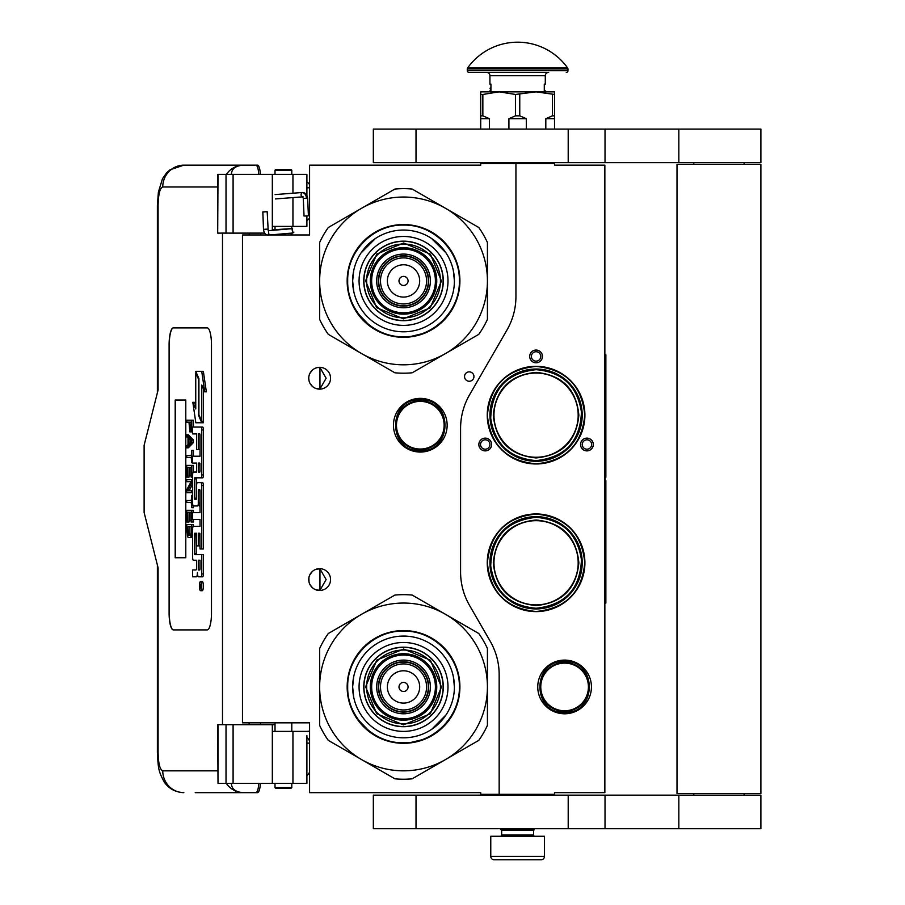<?xml version="1.0" encoding="UTF-8"?>
<svg xmlns="http://www.w3.org/2000/svg" width="905" height="905" viewBox="0 0 905 905"><rect width="100%" height="100%" fill="white"/><g stroke="black" fill="none" stroke-linecap="round" stroke-linejoin="round"><path stroke-width="1.36" d="M536.077 457.93C510.092 455.396 495.827 441.131 493.293 415.146C495.827 389.161 510.092 374.896 536.077 372.362C562.062 374.896 576.327 389.161 578.861 415.146C576.327 441.131 562.062 455.396 536.077 457.93M536.077 457.263A42.116 42.116 90 0 1 493.96 415.146A42.116 42.116 90 0 1 536.077 373.041A42.116 42.116 -90 0 1 578.182 415.146A42.116 42.116 -90 0 1 536.077 457.263M536.077 605.569C510.092 603.035 495.827 588.77 493.293 562.786C495.827 536.801 510.092 522.547 536.077 520.002C562.062 522.547 576.327 536.801 578.861 562.786C576.327 588.77 562.062 603.035 536.077 605.569M536.077 604.902A42.116 42.116 90 0 1 493.96 562.786A42.116 42.116 90 0 1 536.077 520.68A42.116 42.116 -90 0 1 578.182 562.786A42.116 42.116 -90 0 1 536.077 604.902M515.941 163.488L480.713 163.488L480.713 165.163L309.578 165.163L309.578 234.961L242.472 234.961L242.472 722.846L309.578 722.846L309.578 792.644L480.713 792.644L480.713 794.318L499.164 794.318L499.164 674.723A67.106 67.106 0 0 0 490.171 641.17L469.571 605.479A67.106 67.106 0 0 1 460.577 571.926L460.577 428.359A67.106 67.106 0 0 1 469.571 394.806L506.947 330.054A67.106 67.106 0 0 0 515.941 296.501L515.941 163.488L554.527 163.488L554.527 165.163L604.857 165.163L604.857 792.644L554.527 792.644L554.527 794.318L499.164 794.318M469.243 381.254A4.695 4.695 0 0 0 473.937 376.559A4.695 4.695 0 0 0 469.243 371.865A4.695 4.695 0 0 0 464.537 376.559A4.695 4.695 0 0 0 469.243 381.254M330.551 579.562A10.905 10.905 0 0 0 319.646 568.657A10.905 10.905 0 0 0 308.741 579.562A10.905 10.905 0 0 0 319.646 590.467A10.905 10.905 0 0 0 330.551 579.562M330.551 378.233A10.905 10.905 0 0 0 319.646 367.328A10.905 10.905 0 0 0 308.741 378.233A10.905 10.905 0 0 0 319.646 389.139A10.905 10.905 0 0 0 330.551 378.233M420.305 398.37A26.845 26.845 0 0 1 447.149 425.214A26.845 26.845 0 0 1 420.305 452.059A26.845 26.845 0 0 1 393.46 425.214A26.845 26.845 0 0 1 420.305 398.37M316.196 589.913L319.963 590.275L319.963 568.86L316.196 569.222M310.483 573.657L309.646 575.207M309.001 581.915L308.899 577.684M309.035 577.039L309.748 574.98M311.026 572.888L312.417 571.406M313.39 570.636L314.001 570.24M317.802 568.815L318.911 568.691M319.963 568.668L319.329 568.668M312.282 571.53L309.861 574.743M309.691 575.105L309.125 576.7M309.069 582.243L309.68 584.008M309.895 584.46L312.406 587.718M317.859 590.32L318.798 590.445M319.329 590.467L319.963 590.467M309.42 583.352L309.125 582.447M309.634 583.895L310.472 585.467M314.069 588.94L314.669 589.268M310.483 372.328L309.544 374.127M308.741 378.233L309.001 380.586M309.035 375.711L309.748 373.652M311.026 371.559L312.417 370.066M313.39 369.308L314.001 368.912M317.802 367.487L318.911 367.351M319.963 367.34L319.329 367.34M312.282 370.19L309.861 373.414M309.691 373.776L309.125 375.371M309.069 380.915L309.68 382.679M309.895 383.132L312.406 386.39M317.859 388.992L318.798 389.105M319.329 389.139L319.963 389.139M309.42 382.023L309.125 381.118M309.634 382.566L310.472 384.139M314.069 387.612L314.669 387.94M316.196 388.584L319.963 388.946L326.128 378.233L319.963 367.532L317.417 367.566M319.963 388.946L319.963 367.532M592.447 447.692A6.38 6.38 0 0 1 583.736 450.034A6.38 6.38 0 0 1 581.406 441.323A6.38 6.38 0 0 1 590.117 438.982A6.38 6.38 0 0 1 592.447 447.692M479.695 447.692A6.38 6.38 0 0 1 482.037 438.982A6.38 6.38 0 0 1 490.736 441.323A6.38 6.38 0 0 1 488.406 450.034A6.38 6.38 0 0 1 479.695 447.692M536.077 350.054A6.38 6.38 0 0 1 542.446 356.423A6.38 6.38 0 0 1 536.077 362.803A6.38 6.38 0 0 1 529.697 356.423A6.38 6.38 0 0 1 536.077 350.054M536.077 611.61A48.825 48.825 0 0 0 584.902 562.786A48.825 48.825 0 0 0 536.077 513.961A48.825 48.825 0 0 0 487.252 562.786A48.825 48.825 0 0 0 536.077 611.61M536.077 463.971A48.825 48.825 0 0 0 584.902 415.146A48.825 48.825 0 0 0 536.077 366.321A48.825 48.825 0 0 0 487.252 415.146A48.825 48.825 0 0 0 536.077 463.971M564.596 660.096A26.845 26.845 0 0 1 591.44 686.94A26.845 26.845 0 0 1 564.596 713.785A26.845 26.845 0 0 1 537.751 686.94A26.845 26.845 0 0 1 564.596 660.096M522.004 606.735L514.809 603.737M510.861 601.429L512.762 602.606M517.072 604.834L518.339 605.377M531.563 608.703L525.047 607.594M524.368 607.413L523.033 607.04M550.116 371.197L557.344 374.206M561.711 376.785L559.381 375.326M555.082 373.109L553.815 372.555M540.59 369.229L547.242 370.383M547.785 370.518L549.471 370.993M319.963 590.275L326.128 579.562L319.963 568.86M582.865 442.16A4.695 4.695 0 0 0 584.585 448.575A4.695 4.695 0 0 0 590.999 446.855A4.695 4.695 0 0 0 589.279 440.441A4.695 4.695 0 0 0 582.865 442.16M489.288 442.16A4.695 4.695 0 0 0 482.874 440.441A4.695 4.695 0 0 0 481.155 446.855A4.695 4.695 0 0 0 487.569 448.575A4.695 4.695 0 0 0 489.288 442.16M536.077 361.129A4.695 4.695 0 0 0 540.771 356.423A4.695 4.695 0 0 0 536.077 351.728A4.695 4.695 0 0 0 531.382 356.423A4.695 4.695 0 0 0 536.077 361.129M536.077 516.653A46.144 46.144 0 0 0 489.933 562.786A46.144 46.144 0 0 0 536.077 608.929A46.144 46.144 0 0 0 582.209 562.786A46.144 46.144 0 0 0 536.077 516.653L526.665 517.626M536.077 369.014A46.144 46.144 0 0 1 582.209 415.146A46.144 46.144 0 0 1 536.077 461.29A46.144 46.144 0 0 1 489.933 415.146A46.144 46.144 0 0 1 536.077 369.014L526.665 369.975M420.305 449.706A24.492 24.492 0 0 1 395.813 425.214A24.492 24.492 0 0 1 420.305 400.723A24.492 24.492 0 0 1 444.808 425.214A24.492 24.492 0 0 1 420.305 449.706M420.305 449.038A23.824 23.824 0 0 0 444.129 425.214A23.824 23.824 0 0 0 420.305 401.39A23.824 23.824 0 0 0 396.481 425.214A23.824 23.824 0 0 0 420.305 449.038M564.596 710.764A23.824 23.824 0 0 0 588.42 686.94A23.824 23.824 0 0 0 564.596 663.116A23.824 23.824 0 0 0 540.771 686.94A23.824 23.824 0 0 0 564.596 710.764M536.077 517.321C507.004 520.488 491.89 536.676 490.714 565.897C494.775 591.859 509.888 605.977 536.077 608.25C565.139 605.094 580.263 588.906 581.44 559.686C577.379 533.724 562.254 519.594 536.077 517.321M536.077 460.611C565.139 457.455 580.263 441.267 581.44 412.047C577.379 386.084 562.254 371.955 536.077 369.681C507.004 372.837 491.89 389.037 490.714 418.246C494.775 444.219 509.888 458.337 536.077 460.611M564.596 711.432A24.492 24.492 0 0 0 589.087 686.94A24.492 24.492 0 0 0 564.596 662.449A24.492 24.492 0 0 0 540.104 686.94A24.492 24.492 0 0 0 564.596 711.432M536.077 514.085C565.648 516.981 581.881 533.215 584.777 562.786C581.881 592.368 565.648 608.601 536.077 611.486C506.495 608.601 490.261 592.368 487.376 562.786C490.261 533.215 506.495 516.981 536.077 514.085M545.489 607.956L536.077 608.929M545.489 460.317L536.077 461.29M536.077 463.846C506.495 460.962 490.261 444.728 487.376 415.146C490.261 385.564 506.495 369.342 536.077 366.446C565.648 369.342 581.881 385.564 584.777 415.146C581.881 444.728 565.648 460.962 536.077 463.846M501.675 830.394L533.554 830.394L533.554 834.919L501.675 834.919L501.675 830.394L500.838 829.546L534.391 829.546L534.391 828.708M500.838 829.546L500.838 828.708M533.554 830.394L534.391 829.546M501.675 834.919A1.346 1.346 54.4 0 1 500.341 836.265M533.554 834.919A1.346 1.346 -54.4 0 0 534.9 836.265M502.682 859.75L494.13 859.75A3.36 3.36 43.8 0 1 490.77 856.39L490.77 836.265L544.459 836.265L544.459 856.39A3.36 3.36 -43.8 0 1 541.111 859.75L532.559 859.75M494.13 859.75L541.111 859.75M291.795 787.61L291.127 788.278L275.686 788.278L275.018 787.61L291.795 787.61L291.795 783.413M263.57 211.974L266.466 211.725L262.835 211.928L263.491 229.35L267.122 229.135M269.871 234.961L292.745 232.992L292.473 228.637L268.197 230.718L267.19 211.759L266.466 211.725M292.745 232.992L291.795 227.574M275.018 226.51L273.785 226.397M292.847 232.981L293.921 232.099M272.326 229.859L291.806 228.569L291.795 227.268M307.225 215.775L305.211 216.012L308.401 215.797L307.643 198.218L306.467 198.195A5.894 4.401 90 0 0 301.818 192.641L302.259 192.505C305.2 192.505 306.987 194.417 307.643 198.218M305.211 216.012L304.035 215.99L303.288 198.399L302.587 196.849L275.437 198.93M231.397 783.413C231.635 789.137 235.696 792.214 243.592 792.644L195.22 792.644M260.391 783.413A11.742 2.964 90 0 1 257.495 792.644L243.592 792.644A21.811 21.109 -90 0 1 226.352 783.413M260.459 724.69L260.459 722.846M260.459 234.961L260.459 233.117M217.686 770.834L162.753 770.834C159.914 769.736 158.364 763.582 158.092 752.372L158.092 567.82L144.11 512.456L144.11 445.351L158.092 389.976L158.092 205.424L157.38 205.424L158.375 192.154L162.47 178.76L166.486 172.957L169.97 169.801L183.851 165.163L257.495 165.163A11.742 2.964 90 0 1 260.391 174.394M258.773 783.413C258.355 789.171 257.382 792.248 255.877 792.644M218.015 174.394L217.686 233.117L217.686 174.394L233.094 174.394L233.094 233.117L264.701 233.117M233.094 233.117L218.015 233.117M218.015 724.69L218.015 783.413L217.686 724.69L275.018 724.69M233.094 724.69L233.094 783.413L306.897 783.413L306.897 735.573M233.094 783.413L218.015 783.413M255.877 165.163C257.382 165.558 258.355 168.635 258.773 174.394M233.094 174.394L306.897 174.394L306.897 195.322M231.397 174.394C231.657 168.669 235.719 165.604 243.592 165.163A21.811 21.109 90 0 0 226.352 174.394L227.506 174.394M228.218 174.394L231.284 174.394M173.341 327.904A16.776 4.242 -90 0 0 169.111 344.681L169.111 613.126A16.776 4.242 -90 0 0 173.341 629.903L207.234 629.903A16.776 4.242 -90 0 0 211.476 613.126L211.476 344.681A16.776 4.242 -90 0 0 207.234 327.904L173.341 327.904M306.897 215.944L306.897 226.397L272.326 226.397L272.326 230.368M272.326 174.394L272.326 226.397M272.326 783.413L272.326 731.398L306.897 731.398M272.326 724.69L272.326 731.398M173.5 327.904A16.776 4.242 -90 0 0 169.269 344.681L169.269 613.126A16.776 4.242 -90 0 0 173.5 629.903M200.593 590.705L202.211 590.705A4.627 1.165 -90 0 0 203.387 586.078A4.627 1.165 -90 0 0 202.211 581.44L200.593 581.44A4.627 1.165 -90 0 0 199.417 586.078A4.627 1.165 -90 0 0 200.593 590.705A4.627 1.165 -90 0 0 201.758 586.078A4.627 1.165 -90 0 0 200.593 581.44M194.27 576.813L196.34 576.813A4.299 1.086 -90 0 0 197.426 572.514A4.299 1.086 -90 0 0 198.5 576.813L202.652 576.813A2.885 0.724 -90 0 0 203.387 573.928L203.387 554.663L194.609 554.663L194.337 553.6L194.609 533.26L196.611 533.26L196.611 545.873L198.297 545.873L198.297 533.26L199.756 533.26L200.028 548.962L201.758 548.962L201.758 485.544A2.885 0.724 -90 0 0 201.034 482.659L197.335 482.659A2.885 0.724 -90 0 0 196.611 485.544L196.34 499.232L194.609 499.232L194.337 498.157L194.337 478.903L194.609 477.829L201.034 477.829A2.885 0.724 -90 0 0 201.758 474.944L201.758 429.943A2.885 0.724 -90 0 0 201.034 427.058L192.641 427.058L192.641 433.902L196.611 433.902L196.611 449.604L198.297 449.604L198.297 433.902L199.756 433.902L200.028 434.977L200.028 456.222L194.27 456.222M194.994 560.24L196.611 560.24L196.611 567.084A2.885 0.724 90 0 1 195.876 569.969L192.641 569.969L192.641 576.813L196.34 576.813M194.27 519.504L200.028 519.504L200.028 526.348L194.994 526.348M194.994 505.952L197.573 505.952A2.885 0.724 -90 0 0 198.297 503.056L198.297 490.781L198.568 489.707L199.756 489.707L200.028 490.781L200.028 512.66L194.27 512.66M199.982 490.148L199.926 490.781L198.297 490.781M199.202 505.952A2.885 0.724 -90 0 0 199.926 503.056L199.926 490.781M194.27 463.066L196.611 463.066L196.611 472.059L194.994 472.059M198.297 449.604L199.926 449.604L199.926 434.129M194.27 433.902L196.611 433.902M196.227 499.232L196.227 477.829L202.652 477.829A2.885 0.724 -90 0 0 203.387 474.944L203.387 429.943A2.885 0.724 -90 0 0 202.652 427.058L194.27 427.058M201.758 548.962L203.387 548.962L203.387 485.544A2.885 0.724 -90 0 0 202.652 482.659L198.964 482.659M198.297 545.873L199.926 545.873L199.926 533.486M196.227 554.663L195.955 534.335L196.611 533.26M201.758 421.255L201.758 385.055L204.722 391.842L206.351 391.842L203.353 371.322L195.751 371.322L198.919 378.573L198.919 414.762L201.758 421.255L203.387 421.255L203.387 388.777M195.751 405.259L194.473 402.34L192.844 402.34L195.831 422.759L201.758 422.759L198.591 415.519L198.591 379.331L195.751 372.837L195.751 408.97L192.844 402.34M201.758 422.759L203.387 422.759L202.72 421.255M188.331 422.137L188.987 422.137L189.846 431.889L192.641 431.685M193.421 427.058L193.421 420.18L186.713 420.18L186.713 422.137L188.987 422.137M186.713 447.828L188.331 447.828L193.421 442.624L193.421 440.022L188.331 434.819L186.713 434.819L186.713 436.776L188.002 438.077L188.002 444.581L186.713 445.882L186.713 447.828L191.792 442.624L191.792 440.022L186.713 434.819M188.331 457.591L191.249 457.591L191.792 462.794L191.792 450.43L191.249 455.645L188.331 455.645M193.421 456.222L193.421 450.43L191.792 450.43M193.421 472.059L193.421 465.396L186.713 465.396L186.713 477.116L187.358 477.116L187.358 467.353L189.088 467.353L189.088 475.815L189.733 475.815L189.733 467.353L191.147 467.353L191.147 477.116L191.792 477.116L191.792 465.396M187.358 477.116L188.987 477.116L189.088 467.353M189.088 490.77L192.641 484.096M188.331 481.664L191.147 481.664L186.713 489.797L186.713 492.727L191.792 492.727L191.792 490.77L187.471 490.77L191.792 482.648L191.792 479.718L186.713 479.718L186.713 481.664L191.147 481.664M188.331 502.49L191.249 502.49L191.792 507.694L191.792 495.329L191.249 500.533L188.331 500.533M191.792 507.694L193.421 507.694L193.421 505.952M191.147 512.253L189.733 512.253L191.147 512.253L191.147 522.004L193.421 522.004L193.421 519.504M193.421 512.66L193.421 510.296L186.713 510.296L186.713 522.004L187.358 522.004L187.358 512.253L189.088 512.253L189.088 520.703L189.733 520.703L189.733 512.253M187.358 522.004L188.987 522.004L189.088 512.253M190.061 537.627L192.641 536.676L191.034 536.642L191.792 524.606L186.713 524.606L187.471 536.642L188.444 537.627L190.061 537.627L191.034 536.642M193.421 526.348L193.421 524.606L191.792 524.606M185.797 557.752L185.797 400.044L175.197 400.044L175.197 557.752L185.797 557.752L175.366 557.752L175.366 400.044L185.797 400.044M201.034 576.813A2.885 0.724 -90 0 0 201.758 573.928L201.758 554.663M200.028 526.348L193.365 526.348A2.885 0.724 -90 0 0 192.641 529.233L192.641 557.356A2.885 0.724 -90 0 0 193.365 560.24L196.611 560.24M200.028 512.66L192.641 512.66L192.641 519.504L200.028 519.504M196.611 472.059L193.365 472.059A2.885 0.724 -90 0 0 192.641 474.944L192.641 503.056A2.885 0.724 -90 0 0 193.365 505.952L197.573 505.952M200.028 456.222L192.641 456.222L192.641 463.066L196.611 463.066M202.652 427.058L201.034 427.058M202.652 477.829L201.034 477.829M202.652 482.659L201.034 482.659M204.722 391.842L201.736 371.322M196.408 372.837L195.751 372.837M199.247 415.519L198.591 415.519M192.641 429.615L191.69 429.615L191.792 420.18M192.641 430.916L191.362 430.916L191.69 429.615M192.55 431.889L190.932 431.889L191.362 430.916M192.641 427.986L191.792 427.986M193.421 442.624L191.792 442.624M193.421 440.022L191.792 440.022M192.641 462.794L191.792 462.794M191.249 455.645L186.713 455.645L186.713 457.591L191.249 457.591M192.641 477.116L191.792 477.116M191.147 467.353L189.733 467.353M191.147 475.815L189.733 475.815M192.641 479.718L191.792 479.718M192.641 482.648L191.792 482.648M192.641 490.77L191.792 490.77M192.641 492.727L191.792 492.727M191.249 500.533L186.713 500.533L186.713 502.49L191.249 502.49M192.641 495.329L191.792 495.329M191.792 522.004L191.792 510.296M191.147 520.703L189.733 520.703M192.641 532.423L191.792 532.423M192.641 534.041L191.69 534.041M192.641 535.341L191.464 535.341M192.222 537.298L190.604 537.298M201.453 587.684L199.813 588.193L200.525 586.383L199.813 584.166L201.453 584.166L201.453 587.684M198.297 569.969L198.297 560.24L200.028 560.24L200.028 568.894L199.756 569.969L198.297 569.969M198.297 472.059L198.297 463.066L199.756 463.066L200.028 470.985L199.756 472.059L198.297 472.059M189.631 422.137L191.249 422.137L190.604 430.271L189.733 429.287L189.631 422.137L191.249 422.137M188.444 444.253L188.444 438.393L191.362 441.323L188.444 444.253M191.147 532.423L190.491 535.341L188.002 535.341L187.358 526.563L191.147 526.563L191.147 532.423M201.453 587.413L200.661 587.413M200.458 588.193L199.813 588.193M201.453 585.071L200.525 585.071M201.43 585.071L201.453 584.166M199.926 569.743L200.028 560.24M199.926 471.833L199.926 463.292M190.932 429.943L189.959 429.943M191.147 429.287L189.733 429.287M191.249 428.314L189.631 428.314M190.061 442.624L190.061 440.022M188.002 535.341L189.631 535.341L188.444 535.669M189.631 535.341L187.686 534.697M189.303 534.697L189.088 533.724L187.471 533.724M189.088 533.724L188.987 532.423L187.358 532.423M188.987 532.423L188.987 526.563L191.147 526.563M200.842 585.071L200.842 586.881L201.17 585.071M291.795 170.197L275.018 170.197L275.686 169.529L291.127 169.529L291.795 170.197L291.795 174.394M403.528 320.687A39.763 39.763 0 0 0 443.292 280.923A39.763 39.763 0 0 0 403.528 241.16A39.763 39.763 0 0 0 363.765 280.923A39.763 39.763 0 0 0 403.528 320.687M403.528 364.817A83.882 83.882 0 0 0 445.475 353.572L412.182 372.792A92.276 92.276 0 0 1 394.885 372.792L361.593 353.572A83.882 83.882 0 0 1 319.646 281.014L319.646 319.375A92.276 92.276 0 0 0 328.3 334.352L361.593 353.572A83.882 83.882 0 0 0 403.528 364.817M487.422 280.844A83.882 83.882 0 0 0 445.475 208.274L412.182 189.055A92.276 92.276 0 0 0 394.885 189.055L328.3 227.494A92.276 92.276 0 0 0 319.646 242.483L319.646 280.844A83.882 83.882 0 0 1 445.475 208.274L478.768 227.494A92.276 92.276 0 0 1 487.422 242.483L487.422 319.375A92.276 92.276 0 0 1 478.768 334.352L445.475 353.572A83.882 83.882 0 0 0 487.422 281.014M403.528 325.393A44.458 44.458 0 0 1 359.07 280.923A44.458 44.458 0 0 1 403.528 236.465A44.458 44.458 0 0 1 447.998 280.923A44.458 44.458 0 0 1 403.528 325.393M403.528 331.796A50.872 50.872 0 0 1 352.656 280.923A50.872 50.872 0 0 1 403.528 230.051A50.872 50.872 0 0 1 454.401 280.923A50.872 50.872 0 0 1 403.528 331.796L403.969 331.796M403.528 337.305A56.37 56.37 0 0 0 459.91 280.923A56.37 56.37 0 0 0 403.528 224.553A56.37 56.37 0 0 0 347.158 280.923A56.37 56.37 0 0 0 403.528 337.305M428.359 280.923A24.831 24.831 0 0 0 403.528 256.092A24.831 24.831 0 0 0 378.697 280.923A24.831 24.831 0 0 0 403.528 305.754A24.831 24.831 0 0 0 428.359 280.923A24.831 24.831 0 0 1 403.528 305.754A24.831 24.831 0 0 1 378.697 280.923M428.699 280.923A25.17 25.17 0 0 0 403.528 255.764A25.17 25.17 0 0 0 378.369 280.923A25.17 25.17 0 0 0 403.528 306.094A25.17 25.17 0 0 0 428.699 280.923M430.373 280.923A26.845 26.845 0 0 0 403.528 254.079A26.845 26.845 0 0 0 376.684 280.923A26.845 26.845 0 0 0 403.528 307.768A26.845 26.845 0 0 0 430.373 280.923M435.407 280.923A31.879 31.879 0 0 0 403.528 249.045A31.879 31.879 0 0 0 371.65 280.923A31.879 31.879 0 0 0 403.528 312.802A31.879 31.879 0 0 0 435.407 280.923M365.62 280.81L376.797 254.034L403.641 243.015L430.418 254.192L441.448 281.036L430.26 307.813L403.415 318.843L376.638 307.655L365.62 280.81M366.627 280.822A36.913 36.913 0 0 1 403.641 244.022A36.913 36.913 0 0 1 440.441 281.036A36.913 36.913 0 0 1 403.426 317.836A36.913 36.913 0 0 1 366.627 280.822M363.934 280.81A39.594 39.594 0 0 1 403.653 241.33A39.594 39.594 0 0 1 443.122 281.048A39.594 39.594 0 0 1 403.415 320.517A39.594 39.594 0 0 1 363.934 280.81M436.753 281.025A33.225 33.225 0 0 0 403.63 247.71A33.225 33.225 0 0 0 370.315 280.833A33.225 33.225 0 0 0 403.438 314.148A33.225 33.225 0 0 0 436.753 281.025M425.112 333.006L407.759 337.18M370.892 326.92L356.48 311.976M381.469 228.999L384.568 227.789M376.175 231.59L381.82 228.863M428.608 230.39L438.529 236.703M353.719 291.263L352.656 280.923L353.64 271.002M360.993 253.027L375.27 238.626M431.436 238.388L445.826 252.665M453.348 270.595L454.401 280.923M459.367 280.923C460.136 310.766 433.371 337.531 403.528 336.762C373.697 337.531 346.932 310.766 347.701 280.923C346.932 251.092 373.697 224.327 403.528 225.096C433.371 224.327 460.136 251.092 459.367 280.923M403.528 726.704A39.763 39.763 0 0 0 443.292 686.94A39.763 39.763 0 0 0 403.528 647.177A39.763 39.763 0 0 0 363.765 686.94A39.763 39.763 0 0 0 403.528 726.704M403.528 770.834A83.882 83.882 0 0 0 445.475 759.589L412.182 778.809A92.276 92.276 0 0 1 394.885 778.809L361.593 759.589A83.882 83.882 0 0 1 319.646 687.019L319.646 725.38A92.276 92.276 0 0 0 328.3 740.369L361.593 759.589A83.882 83.882 0 0 0 403.528 770.834M487.422 686.861A83.882 83.882 0 0 0 445.475 614.291L412.182 595.071A92.276 92.276 0 0 0 394.885 595.071L328.3 633.511A92.276 92.276 0 0 0 319.646 648.5L319.646 686.861A83.882 83.882 0 0 1 445.475 614.291L478.768 633.511A92.276 92.276 0 0 1 487.422 648.5L487.422 725.38A92.276 92.276 0 0 1 478.768 740.369L445.475 759.589A83.882 83.882 0 0 0 487.422 687.019M403.528 731.398A44.458 44.458 0 0 1 359.07 686.94A44.458 44.458 0 0 1 403.528 642.482A44.458 44.458 0 0 1 447.998 686.94A44.458 44.458 0 0 1 403.528 731.398M403.528 737.813A50.872 50.872 0 0 1 352.656 686.94A50.872 50.872 0 0 1 403.528 636.068A50.872 50.872 0 0 1 454.401 686.94A50.872 50.872 0 0 1 403.528 737.813M403.528 743.31A56.37 56.37 0 0 0 459.91 686.94A56.37 56.37 0 0 0 403.528 630.57A56.37 56.37 0 0 0 347.158 686.94A56.37 56.37 0 0 0 403.528 743.31M428.359 686.94A24.831 24.831 0 0 0 403.528 662.109A24.831 24.831 0 0 0 378.697 686.94A24.831 24.831 0 0 0 403.528 711.771A24.831 24.831 0 0 0 428.359 686.94A24.831 24.831 0 0 0 403.528 662.109A24.831 24.831 0 0 0 378.697 686.94A24.831 24.831 0 0 0 403.528 711.771A24.831 24.831 0 0 0 428.359 686.94M428.699 686.94A25.17 25.17 0 0 0 403.528 661.781A25.17 25.17 0 0 0 378.369 686.94A25.17 25.17 0 0 0 403.528 712.111A25.17 25.17 0 0 0 428.699 686.94M430.373 686.94A26.845 26.845 0 0 0 403.528 660.096A26.845 26.845 0 0 0 376.684 686.94A26.845 26.845 0 0 0 403.528 713.785A26.845 26.845 0 0 0 430.373 686.94M435.407 686.94A31.879 31.879 0 0 0 403.528 655.062A31.879 31.879 0 0 0 371.65 686.94A31.879 31.879 0 0 0 403.528 718.819A31.879 31.879 0 0 0 435.407 686.94M365.62 686.827L376.797 660.05L403.641 649.021L430.418 660.209L441.448 687.053L430.26 713.83L403.415 724.86L376.638 713.672L365.62 686.827M366.627 686.838A36.913 36.913 0 0 1 403.641 650.028A36.913 36.913 0 0 1 440.441 687.053A36.913 36.913 0 0 1 403.426 723.853A36.913 36.913 0 0 1 366.627 686.838M363.934 686.827A39.594 39.594 0 0 1 403.653 647.347A39.594 39.594 0 0 1 443.122 687.053A39.594 39.594 0 0 1 403.415 726.534A39.594 39.594 0 0 1 363.934 686.827M436.753 687.042A33.225 33.225 0 0 0 403.63 653.727A33.225 33.225 0 0 0 370.315 686.85A33.225 33.225 0 0 0 403.438 720.165A33.225 33.225 0 0 0 436.753 687.042M425.112 739.023L407.759 743.197M370.892 732.937L356.48 717.993M381.469 635.016L384.568 633.805M376.175 637.606L381.82 634.869M428.608 636.407L438.529 642.72M353.719 697.269L352.656 686.94L353.64 677.019M453.348 676.612L454.401 686.94M446.063 714.848L431.798 729.238M459.367 686.94C460.136 716.771 433.371 743.548 403.528 742.779C373.697 743.548 346.932 716.771 347.701 686.94C346.932 657.109 373.697 630.344 403.528 631.113C433.371 630.344 460.136 657.109 459.367 686.94M744.114 795.156L744.114 793.481M693.784 795.156L693.784 793.481M677.008 793.481L760.89 793.481L760.89 164.325L677.008 164.325L677.008 793.481M744.114 164.325L744.114 162.651M693.784 164.325L693.784 162.651M568.204 162.651L760.89 162.651L760.89 129.087L416.017 129.087L416.017 162.651L568.204 162.651L568.204 129.087M416.017 162.651L373.335 162.651L373.335 129.087L416.017 129.087M568.204 828.708L760.89 828.708L760.89 795.156L416.017 795.156L416.017 828.708L568.204 828.708L568.204 795.156M416.017 828.708L373.335 828.708L373.335 795.156L416.017 795.156M480.713 129.087L480.713 115.84L482.851 115.84L482.851 94.459L499.164 91.846L536.077 91.846L554.527 94.459L554.527 91.846L536.077 91.846L515.477 94.459L515.477 115.84L519.764 115.84L519.764 94.459M545.817 129.087L545.817 118.691L552.389 115.84L554.527 115.84L554.527 94.459M554.527 115.84L554.527 129.087M552.389 115.84L552.389 94.459M519.764 115.84L526.325 118.691L526.325 129.087M508.915 129.087L508.915 118.691L515.477 115.84M480.713 115.84L480.713 91.846L499.164 91.846L515.477 94.459M482.851 115.84L489.413 118.691L489.413 129.087M545.817 118.691L554.527 118.691M508.915 118.691L526.325 118.691M480.713 94.459L482.851 94.459M480.713 118.691L489.413 118.691M532.717 163.488L532.717 162.651M502.524 163.488L502.524 162.651M490.94 87.932L490.94 84.81M567.639 67.977A61.404 61.404 0 0 0 467.602 67.977L567.639 67.977A1.674 1.674 -111.6 0 1 567.955 68.95L567.955 70.703L467.285 70.703L467.285 68.95A1.674 1.674 111.6 0 1 467.602 67.977M536.201 72.389L468.96 72.389A1.674 1.674 41.4 0 1 467.285 70.703M566.27 72.389A1.674 1.674 -41.4 0 0 567.955 70.703M468.96 72.389L501.789 72.389M489.933 75.737L545.296 75.737A3.36 3.36 -130.3 0 1 548.656 72.389L486.585 72.389A3.36 3.36 130.3 0 1 489.933 75.737L489.933 84.131L490.94 84.131L490.94 90.839L489.933 90.839L489.933 91.846M545.296 75.737L545.296 84.131L544.29 84.131L544.29 90.839L545.296 90.839L545.296 91.846M490.94 88.656L490.94 90.115M604.857 354.749L605.864 354.749L605.864 477.229L605.196 477.229L605.196 480.578L605.864 480.578L605.864 603.058L604.857 603.058M605.864 505.035L605.864 547.265M605.864 549.324L605.864 558.679M420.305 399.716C453.201 398.121 453.201 452.296 420.305 450.713C387.419 452.296 387.408 398.121 420.305 399.716M564.596 661.442C597.492 659.858 597.492 714.034 564.596 712.439C531.699 714.034 531.699 659.858 564.596 661.442M490.77 856.39L544.459 856.39M268.989 234.961L268.366 230.718M303.028 196.713C300.924 196.351 300.517 195.005 301.818 192.641M304.465 198.421L306.467 198.195M309.578 187.81L306.897 187.81M157.38 565.025L157.38 752.372C158.33 768.99 158.307 770.992 164.224 781.977C168.816 788.685 175.366 792.248 183.851 792.644A21.811 21.109 -90 0 1 162.753 770.834M157.38 752.372L158.092 752.372M249.101 233.117L249.101 234.961M249.101 722.846L249.101 724.69M222.494 233.117L222.494 724.69M158.092 205.424C158.364 194.224 159.914 188.07 162.753 186.973L217.686 186.973M292.949 174.394L292.949 193.218M292.949 197.584L292.949 226.397M226.024 174.394L226.024 233.117M226.024 724.69L226.024 783.413M292.949 783.413L292.949 731.398M183.851 165.163A21.811 21.109 90 0 0 162.753 186.973M308.345 214.655L309.578 214.655M306.897 743.152L309.578 743.152M203.387 573.928L201.758 573.928M199.926 503.056L198.297 503.056M203.387 429.943L201.758 429.943M203.387 474.944L201.758 474.944M195.955 478.903L194.337 478.903M195.955 498.157L194.337 498.157M203.387 485.544L201.758 485.544M195.955 534.335L194.337 534.335M195.955 553.6L194.337 553.6M408.065 280.923A4.525 4.525 0 0 0 403.528 276.398A4.525 4.525 0 0 0 399.003 280.923A4.525 4.525 0 0 0 403.528 285.46A4.525 4.525 0 0 0 408.065 280.923M419.682 280.923A16.154 16.154 0 0 0 403.528 264.769A16.154 16.154 0 0 0 387.374 280.923A16.154 16.154 0 0 0 403.528 297.078A16.154 16.154 0 0 0 419.682 280.923M426.56 280.923A23.032 23.032 0 0 0 403.528 257.891A23.032 23.032 0 0 0 380.496 280.923A23.032 23.032 0 0 0 403.528 303.956A23.032 23.032 0 0 0 426.56 280.923M408.065 686.94A4.525 4.525 0 0 0 403.528 682.415A4.525 4.525 0 0 0 399.003 686.94A4.525 4.525 0 0 0 403.528 691.477A4.525 4.525 0 0 0 408.065 686.94M419.682 686.94A16.154 16.154 0 0 0 403.528 670.786A16.154 16.154 0 0 0 387.374 686.94A16.154 16.154 0 0 0 403.528 703.095A16.154 16.154 0 0 0 419.682 686.94M426.56 686.94A23.032 23.032 0 0 0 403.528 663.908A23.032 23.032 0 0 0 380.496 686.94A23.032 23.032 0 0 0 403.528 709.973A23.032 23.032 0 0 0 426.56 686.94M678.841 162.651L678.841 129.087M605.026 162.651L605.026 129.087M678.841 828.708L678.841 795.156M605.026 828.708L605.026 795.156M567.955 68.95L467.285 68.95M604.857 364.817L605.864 364.817M604.857 592.99L605.864 592.99M291.795 731.398L291.795 722.846M275.018 787.61L275.018 783.413M275.018 731.398L275.018 722.846M539.425 163.488L539.425 162.651M495.804 163.488L495.804 162.651M263.491 229.35C264.034 233.162 265.606 235.074 268.231 235.085M275.097 194.575L302.259 192.505M309.578 184.699A6.708 6.708 0 0 0 306.897 181.95M157.38 205.424L157.38 392.781M306.897 220.526A6.708 6.708 0 0 0 309.578 217.766M306.897 775.54A6.708 6.708 0 0 0 309.578 771.829M309.578 741.308A6.708 6.708 0 0 0 306.897 737.598M309.578 731.195L306.637 731.398M495.804 794.318L495.804 795.156M539.425 794.318L539.425 795.156M291.795 226.397L291.795 228.694M291.795 233.071L291.795 234.961M275.018 170.197L275.018 174.394M275.018 226.397L275.018 230.142M490.838 87.661A0.837 0.837 0 0 0 490.838 89.323"/></g></svg>
